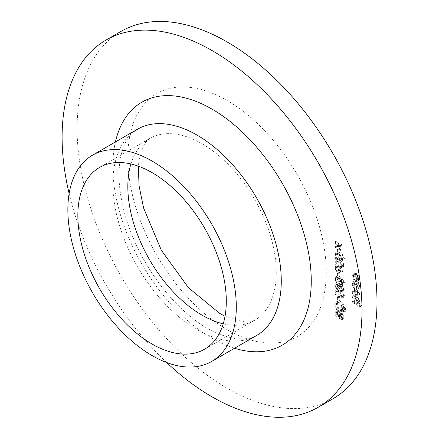 <?xml version="1.0" encoding="UTF-8"?>
<svg xmlns="http://www.w3.org/2000/svg" width="439" height="439" viewBox="0 0 439 439"><rect width="100%" height="100%" fill="white"/><g stroke="black" fill="none" stroke-linecap="round" stroke-linejoin="round"><path stroke-width="0.33" stroke-dasharray="2.19 1.65" d="M339.21 251.723L339.978 252.167L339.978 248.836L339.21 248.392L339.21 251.723L337.41 252.76L338.178 253.204L339.978 252.167M343.633 264.476L343.15 265.611L341.904 265.485L341.904 266.259L343.715 266.451L344.401 264.882L342.173 260.98L339.484 261.178L337.481 262.187L337.481 258.159L336.713 257.715L336.713 263.598L339.813 262.028L342.113 261.721L343.633 264.476L341.833 265.513L341.35 266.649L340.104 266.522L341.904 265.485M339.21 275.692L339.978 276.136L339.978 272.811L339.21 272.367L339.21 275.692L337.41 276.735L338.178 277.179L339.978 276.136M343.633 288.642L343.205 289.68L342.48 289.789L342.48 290.569L343.77 290.541L344.401 289.098L342.453 285.449L340.911 285.569L340.269 284.258L338.941 282.974L337.251 282.82L336.521 284.571L338.732 288.736L338.732 287.957L337.695 286.683L337.289 285.004L337.827 283.632L338.875 283.715L340.461 287.293L341.229 287.737L341.761 286.168L342.458 286.223L343.633 288.642L341.833 289.685L341.405 290.717L340.68 290.827L342.48 289.789M340.68 290.827L340.68 291.606L341.97 291.578L342.601 290.141L340.653 286.486L339.111 286.607L341.202 285.312L339.111 286.607L338.469 285.301L340.269 284.258M339.21 299.667L339.978 300.111L339.978 296.78L339.21 296.336L339.21 299.667L337.41 300.704L338.178 301.149L339.978 300.111M345.603 310.905L346.228 310.543L345.603 309.462L344.977 309.824L345.603 310.905L346.228 310.543L344.428 311.586L343.803 310.499L345.603 309.462L343.177 310.861L343.803 311.942L345.603 310.905M336.713 314.763L344.209 319.093L344.209 317.402L342.349 313.578L340.757 313.66L338.837 310.883L337.366 310.741L336.713 312.42L336.713 314.763L334.913 315.8L342.409 320.13L344.209 319.093M342.409 320.13L342.409 318.44L340.549 314.615L338.957 314.697L341.026 313.408L338.957 314.697L337.042 311.926L338.837 310.883M359.782 286.08L358.498 282.447L358.147 282.892L359.107 285.751L358.427 287.358L356.962 287.216L354.783 283.248L355.744 281.503L355.376 280.642L353.159 281.827L355.376 280.642L354.108 282.87C354.202 285.004 355.135 286.7 356.902 287.962L358.893 288.171L359.782 286.08L357.983 287.122L356.698 283.484L358.498 282.447M356.698 283.484L356.347 283.934L357.308 286.788L356.627 288.401L355.162 288.258L352.983 284.285L353.697 282.656L355.744 281.503L353.944 282.546L353.576 281.679L352.308 283.912L354.108 282.87M354.207 301.275L361.895 305.714L361.895 304.94L358.647 303.064L359.009 302.915L356.852 304.106L358.647 303.064L359.782 301.313C359.536 299.431 358.614 298.108 357 297.346L354.207 295.727L354.207 296.506L358.026 298.8L359.107 301.061L358.526 302.295L357.659 302.372L354.207 300.501L354.207 301.275L352.407 302.317L360.095 306.757L361.895 305.714M333.069 398.689A212.053 122.432 60 0 1 121.016 276.257A212.053 122.432 60 0 1 121.016 31.399M354.783 291.419L355.376 289.943L355.936 289.756L355.623 288.889L354.882 289.076L354.108 290.936C354.251 292.994 355.195 294.596 356.929 295.749L359.042 295.946L357.242 296.989L358.756 296.073L359.782 294.19L358.701 291.019L356.803 289.235L356.803 294.893L354.783 291.419L352.983 292.462L353.576 290.986L355.936 289.756M358.872 280.461L357.072 281.503L358.872 280.461L359.782 278.578L358.877 275.654L356.929 273.662L354.888 273.47L354.108 275.302C354.251 277.388 355.189 279.023 356.929 280.208L358.872 280.461M340.428 310.472L343.271 310.779L344.401 308.271C344.209 305.341 342.897 303.047 340.461 301.39L337.657 301.099L336.521 303.651C336.724 306.548 338.025 308.82 340.428 310.472L338.628 311.509L341.471 311.816L342.601 309.308L344.401 308.271M345.603 308.463L346.228 308.101L345.603 307.02L344.977 307.382L345.603 308.463L346.228 308.101L344.428 309.144L343.803 308.057L345.603 307.02L343.177 308.419L343.803 309.5L345.603 308.463M336.521 291.222C337.02 293.691 338.332 295.414 340.455 296.391L343.753 297.208L344.401 295.776C343.913 293.285 342.596 291.529 340.455 290.508L337.19 289.756L336.521 291.222L334.721 292.264C335.22 294.734 336.532 296.457 338.656 297.433L340.455 296.391M343.633 281.986L343.205 283.023L342.48 283.133L342.48 283.907L343.77 283.885L344.401 282.442L342.453 278.787L340.911 278.908L340.269 277.602L338.941 276.312L337.251 276.158L336.521 277.914L338.732 282.074L338.732 281.3L337.695 280.022L337.289 278.342L337.827 276.976L338.875 277.053L340.461 280.631L341.229 281.075L341.761 279.506L342.458 279.566L343.633 281.986L341.833 283.023L341.405 284.06L340.68 284.17L342.48 283.133M340.68 284.17L340.68 284.944L341.97 284.922L342.601 283.479L340.653 279.824L339.111 279.945L341.202 278.655L339.111 279.945L338.469 278.639L340.269 277.602M340.977 271.307L344.401 270.698L343.995 269.864L340.966 270.408L341.037 269.551L338.815 265.699L337.212 265.507L336.521 267.077L338.804 271.017L340.977 271.307L339.182 272.345L342.601 271.741L344.401 270.698M336.521 253.934C337.02 256.398 338.332 258.121 340.455 259.098L343.753 259.915L344.401 258.483C343.913 255.992 342.596 254.236 340.455 253.215L337.19 252.463L336.521 253.934L334.721 254.971C335.22 257.441 336.532 259.164 338.656 260.14L340.455 259.098M339.654 245.889L342.19 249.445L342.19 248.523L340.214 245.752L342.19 245.264L342.19 244.342L339.654 244.967L336.713 240.846L336.713 241.768L339.089 245.105L336.713 245.692L336.713 246.614L339.654 245.889L337.854 246.927L340.39 250.482L342.19 249.445M166.688 362.537A212.053 122.432 60 0 1 69.132 193.566M360.095 306.757L360.095 305.978L361.895 304.94M360.095 305.978L356.852 304.106L357.983 302.35L359.782 301.313M357.983 302.35C357.736 300.468 356.814 299.146 355.206 298.383L352.407 296.764L354.207 295.727M352.407 296.764L352.407 297.543L354.207 296.506M352.407 297.543L356.227 299.842L358.026 298.8M356.227 299.842L357.308 302.098L359.107 301.061M357.308 302.098L356.726 303.333L355.859 303.409L357.659 302.372M355.859 303.409L352.407 301.538L354.207 300.501M352.407 301.538L352.407 302.317M354.136 290.799L353.823 289.927L355.623 288.889M353.823 289.927L353.082 290.113L352.308 291.973L354.108 290.936M352.308 291.973C352.457 294.031 353.395 295.634 355.129 296.786L356.929 295.749M355.129 296.786L356.956 297.115L357.983 295.227L359.782 294.19M357.983 295.227L356.902 292.061L358.701 291.019M356.902 292.061L355.003 290.272L356.803 289.235M355.003 290.272L355.003 295.935L356.803 294.893M355.003 295.935L352.983 292.462M355.672 296.243L355.672 291.441L357.308 294.799L356.704 296.193L358.592 295.096L357.472 295.2L357.472 290.399L359.107 293.762L358.592 295.096L356.792 296.133L355.672 296.243L357.472 295.2M355.672 291.441L357.472 290.399M357.308 294.799L359.107 293.762M356.347 283.934L358.147 282.892M357.308 286.788L359.107 285.751M355.162 288.258L356.962 287.216M352.983 284.285L354.783 283.248M352.308 283.912C352.407 286.041 353.335 287.737 355.102 288.999L356.902 287.962M355.102 288.999L357.094 289.208L357.983 287.122M357.983 279.616L357.077 276.691L355.129 274.699L353.088 274.512L352.308 276.34C352.451 278.425 353.395 280.06 355.129 281.245L357.072 281.503L357.983 279.616L359.782 278.578M357.077 276.691L358.877 275.654M355.129 274.699L356.929 273.662M352.308 276.34L354.108 275.302M355.129 281.245L356.929 280.208M352.983 276.735L353.593 275.313L355.124 275.472L357.308 279.231L356.677 280.62L355.124 280.466L352.983 276.735L354.783 275.692L355.392 274.276L356.923 274.435L359.107 278.189L358.471 279.583L356.923 279.429L354.783 275.692M355.124 275.472L356.923 274.435M357.308 279.231L359.107 278.189M355.124 280.466L356.923 279.429M340.549 314.615L342.349 313.578M337.042 311.926L335.566 311.778L334.913 313.462L336.713 312.42M334.913 313.462L334.913 315.8M338.381 314.889L338.469 317.079L335.681 315.471L336.153 312.634L337.042 312.7L338.381 314.889L340.181 313.852L340.269 316.036L337.481 314.428L337.953 311.591L338.837 311.663L340.181 313.852M340.538 315.389L341.641 317.852L341.641 318.912L339.237 317.523L339.237 317.002L339.687 315.306L340.538 315.389L342.338 314.346L343.441 316.815L343.441 317.869L341.037 316.481L341.487 314.269L342.338 314.346M341.641 317.852L343.441 316.815M341.641 318.912L343.441 317.869M339.237 317.002L341.037 315.959M339.237 317.523L341.037 316.481M338.469 317.079L340.269 316.036M337.042 312.7L338.837 311.663M335.681 314.362L337.481 313.325M335.681 315.471L337.481 314.428M342.601 309.308C342.409 306.378 341.098 304.084 338.661 302.427L340.461 301.39M338.661 302.427L335.857 302.142L334.721 304.688L336.521 303.651M334.721 304.688C334.924 307.585 336.23 309.857 338.628 311.509M335.489 305.165L336.455 302.954L338.667 303.206C340.62 304.573 341.674 306.444 341.833 308.826L340.862 310.971L338.628 310.735C336.686 309.374 335.643 307.519 335.489 305.165L337.289 304.123L338.249 301.917L340.466 302.169C342.42 303.536 343.474 305.407 343.633 307.788L342.661 309.934L340.428 309.693C338.485 308.337 337.437 306.477 337.289 304.123M338.667 303.206L340.466 302.169M341.833 308.826L343.633 307.788M338.628 310.735L340.428 309.693M343.803 311.942L344.428 311.586L343.803 311.942M343.803 310.499L343.177 310.861L343.803 310.499M343.803 309.5L344.428 309.144L343.803 309.5M343.803 308.057L343.177 308.419L343.803 308.057M338.178 301.149L338.178 297.823L339.978 296.78M338.178 297.823L337.41 297.379L339.21 296.336M337.41 297.379L337.41 300.704M338.656 297.433L341.954 298.246L342.601 296.813L344.401 295.776M342.601 296.813C342.113 294.322 340.796 292.566 338.656 291.551L340.455 290.508M338.656 291.551L335.391 290.794L334.721 292.264M338.661 292.325C340.313 293.082 341.372 294.421 341.833 296.341L341.35 297.373L338.661 296.654C336.998 295.935 335.945 294.613 335.489 292.681L335.967 291.655L336.773 291.567L338.661 292.325L340.461 291.287C342.113 292.045 343.172 293.384 343.633 295.304L343.15 296.336L340.461 295.617C338.798 294.898 337.739 293.576 337.289 291.644L337.767 290.618L338.573 290.53L340.461 291.287M341.833 296.341L343.633 295.304M336.773 291.567L338.573 290.53M335.489 292.681L337.289 291.644M340.68 291.606L342.48 290.569M342.601 290.141L344.401 289.098M340.653 286.486L342.453 285.449M338.469 285.301L337.141 284.011L338.941 282.974M337.141 284.011L335.451 283.857L334.721 285.608L336.521 284.571M334.721 285.608L336.932 289.773L338.732 288.736M336.932 289.773L336.932 288.999L338.732 287.957M336.932 288.999L335.895 287.721L337.695 286.683M335.895 287.721L335.489 286.041L337.289 285.004M335.489 286.041L336.033 284.675L337.075 284.752L338.875 283.715M337.075 284.752L338.661 288.33L340.461 287.293M338.661 288.33L339.429 288.774L341.229 287.737M339.429 288.774L339.962 287.205L340.659 287.265L342.458 286.223M340.659 287.265L341.833 289.685M340.68 284.944L342.48 283.907M342.601 283.479L344.401 282.442M340.653 279.824L342.453 278.787M338.469 278.639L337.141 277.355L338.941 276.312M337.141 277.355L335.451 277.201L334.721 278.952L336.521 277.914M334.721 278.952L336.932 283.117L338.732 282.074M336.932 283.117L336.932 282.337L338.732 281.3M336.932 282.337L335.895 281.064L337.695 280.022M335.895 281.064L335.489 279.38L337.289 278.342M335.489 279.38L336.033 278.013L337.075 278.09L338.875 277.053M337.075 278.09L338.661 281.673L340.461 280.631M338.661 281.673L339.429 282.118L341.229 281.075M339.429 282.118L339.962 280.543L340.659 280.603L342.458 279.566M340.659 280.603L341.833 283.023M338.178 277.179L338.178 273.848L339.978 272.811M338.178 273.848L337.41 273.404L339.21 272.367M337.41 273.404L337.41 276.735M342.601 271.741L342.195 270.907L343.995 269.864M342.195 270.907L339.166 271.445L340.966 270.408M339.166 271.445L339.237 270.589L341.037 269.551M339.237 270.589L337.015 266.736L338.815 265.699M337.015 266.736L335.412 266.55L334.721 268.119L336.521 267.077M334.721 268.119L337.004 272.059L338.804 271.017M337.004 272.059L339.182 272.345M335.489 268.52L335.989 267.395L336.976 267.494L338.469 270.309L338.025 271.373L336.976 271.264L335.489 268.52L337.289 267.483L337.789 266.358L338.776 266.451L340.269 269.272L339.824 270.336L338.776 270.226L337.289 267.483M336.976 267.494L338.776 266.451M338.469 270.309L340.269 269.272M336.976 271.264L338.776 270.226M340.104 266.522L340.104 267.302L341.904 266.259M340.104 267.302L341.915 267.488L342.601 265.919L344.401 264.882M342.601 265.919L340.373 262.017L342.173 260.98M340.373 262.017L337.684 262.215L335.681 263.224L337.481 262.187M335.681 263.224L335.681 259.197L337.481 258.159M335.681 259.197L334.913 258.752L336.713 257.715M334.913 258.752L334.913 264.635L336.713 263.598M334.913 264.635L339.813 262.028M338.014 263.071L340.313 262.758L342.113 261.721M340.313 262.758L341.833 265.513M338.656 260.14L341.954 260.953L342.601 259.52L344.401 258.483M342.601 259.52C342.113 257.029 340.796 255.273 338.656 254.258L340.455 253.215M338.656 254.258L335.391 253.501L334.721 254.971M338.661 255.037C340.313 255.789 341.372 257.128 341.833 259.048L341.35 260.08L338.661 259.361C336.998 258.642 335.945 257.32 335.489 255.388L335.967 254.362L336.773 254.274L338.661 255.037L340.461 253.994C342.113 254.752 343.172 256.091 343.633 258.011L343.15 259.043L340.461 258.324C338.798 257.605 337.739 256.283 337.289 254.351L337.767 253.325L338.573 253.237L340.461 253.994M341.833 259.048L343.633 258.011M336.773 254.274L338.573 253.237M335.489 255.388L337.289 254.351M338.178 253.204L338.178 249.873L339.978 248.836M338.178 249.873L337.41 249.429L339.21 248.392M337.41 249.429L337.41 252.76M340.39 250.482L340.39 249.561L342.19 248.523M340.39 249.561L338.414 246.789L340.214 245.752M338.414 246.789L340.39 246.301L342.19 245.264M340.39 246.301L340.39 245.379L342.19 244.342M340.39 245.379L337.854 246.005L339.654 244.967M337.854 246.005L334.913 241.884L336.713 240.846M334.913 241.884L334.913 242.805L336.713 241.768M334.913 242.805L337.295 246.142L339.089 245.105M337.295 246.142L334.913 246.729L336.713 245.692M334.913 246.729L334.913 247.656L336.713 246.614M334.913 247.656L337.854 246.927M227.045 329.607A140.31 81.006 -120 0 0 312.963 207.367A140.31 81.006 -120 0 0 141.122 108.153A140.31 81.006 -120 0 0 227.045 329.607M234.514 348.259A140.31 81.006 60 0 1 115.413 141.962M137.506 129.209A119.106 68.764 -120 0 0 137.5 266.736A119.106 68.764 -120 0 0 256.606 335.506C249.368 341.092 236.369 340.455 217.607 333.602C202.845 327.181 188.018 316.064 173.131 300.254C151.4 276.394 135.711 249.1 126.059 218.37C119.929 197.643 117.811 179.348 119.704 163.484C120.56 156.542 122.042 150.588 124.149 145.627C126.953 138.494 131.404 133.022 137.506 129.209M130.91 163.961A104.965 60.604 60 0 1 149.567 138.565A104.965 60.604 60 0 1 202.055 143.767A104.965 60.604 60 0 1 270.627 236.264A104.965 60.604 60 0 1 254.538 320.377A104.965 60.604 60 0 1 223.215 323.834M355.206 298.383L357 297.346M354.981 299.03L356.781 297.993M354.388 302.685L356.188 301.642M342.409 318.44L344.209 317.402M338.469 316.563L340.269 315.526M338.661 296.654L340.461 295.617M337.684 262.215L339.484 261.178M338.661 259.361L340.461 258.324M204.552 349.23L254.538 320.377L249.676 321.985L246.367 322.215L225.02 316.256M99.587 167.424L149.567 138.565L145.128 142.785L141.309 150.511L139.075 159.801L138.378 166.189M358.526 302.295L356.726 303.333M355.376 289.943L353.576 290.986M354.882 289.076L353.082 290.113M358.427 287.358L356.627 288.401M358.893 288.171L357.094 289.208M354.888 273.47L353.088 274.512M355.392 274.276L353.593 275.313M358.471 279.583L356.677 280.62M337.366 310.741L335.566 311.778M341.487 314.269L339.687 315.306M337.953 311.591L336.153 312.634M343.271 310.779L341.471 311.816M337.657 301.099L335.857 302.142M338.249 301.917L336.455 302.954M342.661 309.934L340.862 310.971M346.042 310.949L344.242 311.986M345.158 309.418L343.358 310.461M346.042 308.507L344.242 309.544M345.158 306.976L343.358 308.019M343.753 297.208L341.954 298.246M337.19 289.756L335.391 290.794M343.15 296.336L341.35 297.373M337.767 290.618L335.967 291.655M343.205 289.68L341.405 290.717M343.77 290.541L341.97 291.578M337.251 282.82L335.451 283.857M337.827 283.632L336.033 284.675M341.761 286.168L339.962 287.205M343.205 283.023L341.405 284.06M343.77 283.885L341.97 284.922M337.251 276.158L335.451 277.201M337.827 276.976L336.033 278.013M341.761 279.506L339.962 280.543M337.212 265.507L335.412 266.55M337.789 266.358L335.989 267.395M339.824 270.336L338.025 271.373M343.15 265.611L341.35 266.649M343.715 266.451L341.915 267.488M343.753 259.915L341.954 260.953M337.19 252.463L335.391 253.501M343.15 259.043L341.35 260.08M337.767 253.325L335.967 254.362"/><path stroke-width="0.66" d="M69.132 193.566A212.053 122.432 60 0 1 106.024 40.053L121.016 31.399A212.053 122.432 60 0 1 227.045 41.897A212.053 122.432 60 0 1 365.577 228.763A212.053 122.432 60 0 1 333.069 398.689L318.077 407.343A212.053 122.432 60 0 1 166.688 362.537M106.024 40.053A212.053 122.432 60 0 1 212.048 50.556A212.053 122.432 60 0 1 350.58 237.422A212.053 122.432 60 0 1 318.077 407.343M152.07 161.08A119.106 68.764 60 0 1 229.882 266.034A119.106 68.764 60 0 1 211.625 361.473A119.106 68.764 60 0 1 92.519 292.709A119.106 68.764 60 0 1 92.519 155.181A119.106 68.764 60 0 1 152.07 161.08M152.07 172.62A104.965 60.604 60 0 1 220.647 265.118A104.965 60.604 60 0 1 204.552 349.23A104.965 60.604 60 0 1 99.587 288.626A104.965 60.604 60 0 1 99.587 167.424A104.965 60.604 60 0 1 152.07 172.62M115.413 141.962A140.31 81.006 60 0 1 212.048 109.135A140.31 81.006 60 0 1 310.614 267.549A140.31 81.006 60 0 1 234.514 348.259M211.625 361.473L256.606 335.506A119.106 68.764 -120 0 0 274.863 240.062A119.106 68.764 -120 0 0 197.056 135.108A119.106 68.764 -120 0 0 137.506 129.209L92.519 155.181M223.215 323.834A104.965 60.604 60 0 1 202.055 315.175A104.965 60.604 60 0 1 130.91 163.961M138.378 166.189L139.031 185.648L143.608 208.042L161.382 250.334L188.49 287.754L219.725 313.424L225.02 316.256"/></g></svg>
